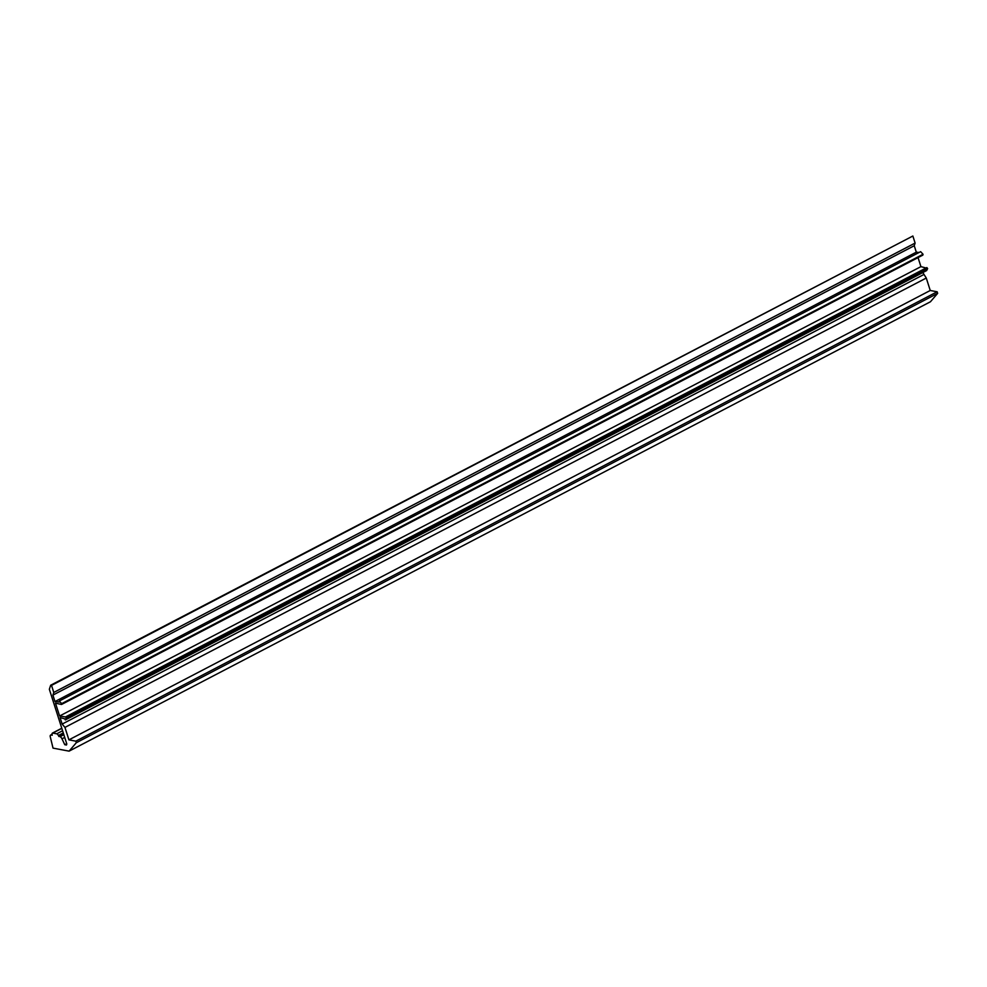 <?xml version="1.0" encoding="UTF-8"?>
<svg xmlns="http://www.w3.org/2000/svg" width="987" height="987" viewBox="0 0 987 987"><rect width="100%" height="100%" fill="white"/><g stroke="black" fill="none" stroke-linecap="round" stroke-linejoin="round"><path stroke-width="1.48" d="M61.774 728.221L52.41 733.107A2.196 1.036 62.4 0 0 52.089 734.328L50.633 735.093A2.751 1.295 62.4 0 0 50.226 736.61L53.027 748.121L69.09 751.144L76.32 742.717L75.814 741.163L68.917 739.855L64.945 727.407L62.156 724.063L60.096 717.611L64.698 718.832L65.315 719.93L66.277 717.956L65.512 716.944L59.59 716.007L55.482 703.151L61.527 704.471L61.7 703.632L59.282 701.029L59.343 702.028L54.976 701.547L52.916 695.095L53.779 692.442L51.521 685.385L50.67 685.225L49.35 689.284L66.808 743.988L66.474 745.025L64.76 744.704L62.008 738.831L64.71 737.425M63.834 734.673L59.96 736.709A2.751 1.295 62.4 0 1 62.008 738.831M59.96 736.709L58.369 735.512L63.279 732.946M52.41 733.107A2.196 1.036 62.4 0 1 52.78 733.07L56.728 733.81A2.196 1.036 62.4 0 1 58.369 735.512M52.089 734.328L52.237 735.241L51.102 735.031L52.114 734.501M51.521 685.385L912.864 236.016L50.67 685.225M59.282 701.029L920.624 251.66L923.042 254.264L922.87 255.09L61.527 704.471M918.046 257.607L920.92 266.638L926.053 267.995M65.512 716.944L926.855 267.576L927.62 268.587L926.657 270.549L65.315 719.93M922.82 272.56L926.275 278.038L930.247 290.486L937.156 291.782L937.65 293.349L930.433 301.775L69.09 751.144M912.864 236.016L915.109 243.073L914.246 245.726L916.306 252.178L919.045 252.475M923.042 254.264L61.7 703.632M54.976 701.547L916.306 252.178M52.916 695.095L914.246 245.726M53.779 692.442L915.109 243.073M66.709 743.68L64.76 744.704M76.32 742.717L937.65 293.349M937.156 291.782L75.814 741.163M68.917 739.855L930.247 290.486M64.945 727.407L926.275 278.038M62.156 724.063L923.499 274.694M66.277 717.956L927.62 268.587M59.59 716.007L920.92 266.638M58.825 736.487L63.624 733.995M62.588 730.75L56.728 733.81M52.78 733.07L61.823 728.357"/></g></svg>
